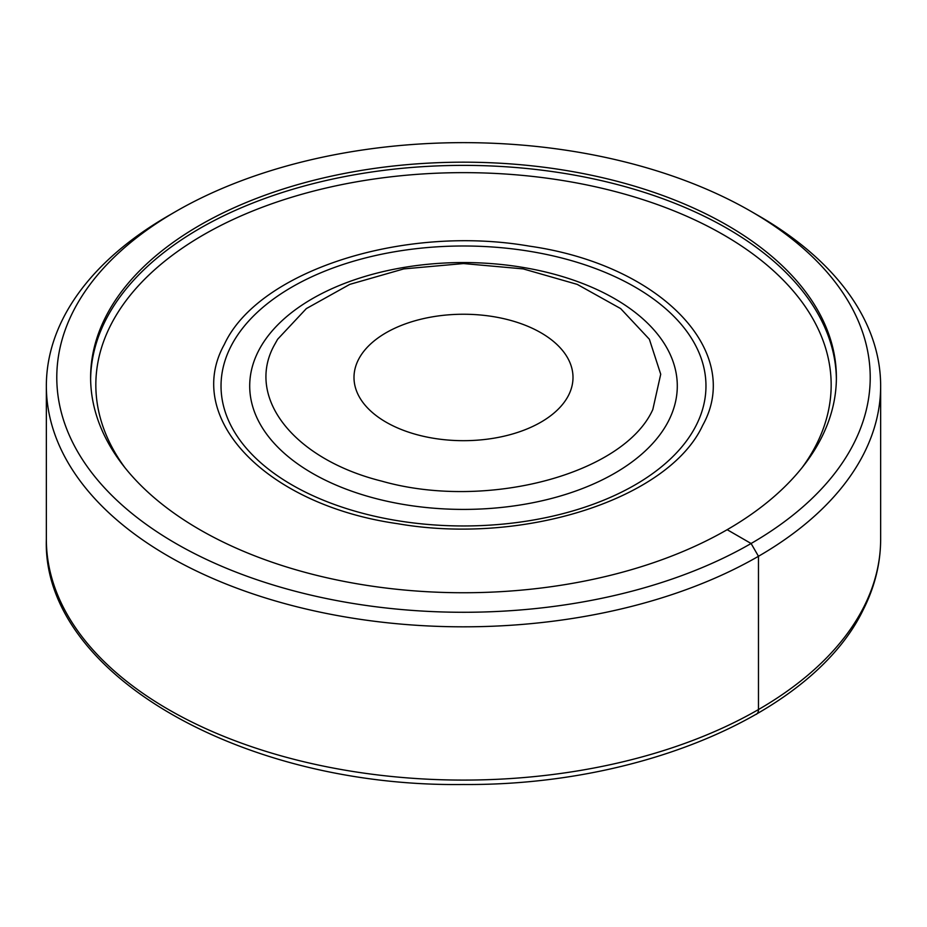 <?xml version="1.0" encoding="UTF-8"?>
<svg xmlns="http://www.w3.org/2000/svg" width="927" height="927" viewBox="0 0 927 927"><rect width="100%" height="100%" fill="white"/><g stroke="black" fill="none" stroke-linecap="round" stroke-linejoin="round"><path stroke-width="1.39" d="M175.898 211.426L168.529 215.678A417.15 240.835 0 0 0 63.221 318.17A417.15 240.835 0 0 0 46.35 385.98A417.15 240.835 0 0 0 580.939 617.081A417.15 240.835 0 0 0 863.779 453.79A417.15 240.835 0 0 0 880.65 385.98A417.15 240.835 0 0 0 758.471 215.678L751.102 211.426A406.721 234.821 180 0 1 853.767 443.57A406.721 234.821 180 0 1 348.992 602.782A406.721 234.821 180 0 1 73.233 311.356A406.721 234.821 180 0 1 175.898 211.426A406.721 234.821 180 0 1 751.102 211.426M821.299 438.077A372.886 215.284 180 0 1 410.476 590.557A372.886 215.284 180 0 1 90.614 377.463A372.886 215.284 180 0 1 105.701 316.849A372.886 215.284 180 0 1 516.524 164.369A372.886 215.284 180 0 1 836.386 377.463A372.886 215.284 180 0 1 821.299 438.077M432.666 316.802A109.502 63.221 180 0 1 573.002 377.463A109.502 63.221 180 0 1 494.334 438.123A109.502 63.221 180 0 1 353.998 377.463A109.502 63.221 180 0 1 432.666 316.802M836.374 379.062A372.886 215.284 0 0 0 515.157 167.451A372.886 215.284 0 0 0 105.701 320.047A372.886 215.284 0 0 0 90.626 379.062M702.654 425.423C744.045 351.31 660.325 264.705 529.34 246.13C403.349 224.23 258.204 270.997 224.346 344.404C182.955 418.517 266.675 505.122 397.66 523.697C523.651 545.597 668.796 498.83 702.654 425.423M274.183 345.389C245.458 397.892 294.195 459.375 381.785 481.148C485.702 510.742 623.697 474.288 652.817 409.537L660.719 374.241L649.375 339.259L620.661 308.598L577.231 284.38L523.164 268.888L463.5 263.558L403.836 268.888L349.769 284.38L306.339 308.598L277.625 339.259L274.183 345.389M756.293 714.335A10.429 6.026 -120 0 0 758.471 709.549L758.471 556.281L751.09 543.5L727.162 529.688M863.779 607.058A417.15 240.835 0 0 0 880.65 539.247C880.592 563.477 874.729 587.092 863.072 610.082C813.28 712.956 642.481 785.934 463.268 784.497C242.063 787.405 41.785 673.605 46.35 539.247A417.15 240.835 0 0 0 580.939 770.349A417.15 240.835 0 0 0 863.779 607.058M802.156 467.567A367.671 212.271 0 0 0 816.293 444.682A367.671 212.271 0 0 0 567.011 181.228A367.671 212.271 0 0 0 110.707 325.157A367.671 212.271 0 0 0 124.844 467.567M230.835 346.571A242.468 139.989 0 0 0 395.238 520.302A242.468 139.989 0 0 0 696.165 425.389A242.468 139.989 0 0 0 531.762 251.657A242.468 139.989 0 0 0 230.835 346.571M668.645 420.731A213.789 123.43 0 0 0 523.685 267.544A213.789 123.43 0 0 0 258.355 351.229A213.789 123.43 0 0 0 403.315 504.415A213.789 123.43 0 0 0 668.645 420.731M880.65 539.247L880.65 385.98M46.35 539.247L46.35 385.98"/></g></svg>
